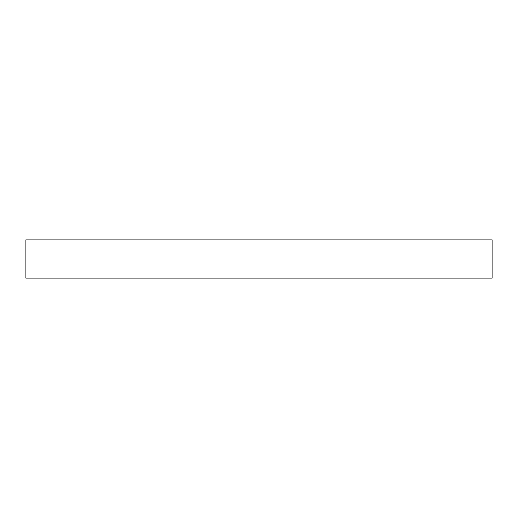 <?xml version="1.0" encoding="UTF-8"?>
<svg xmlns="http://www.w3.org/2000/svg" width="518" height="518" viewBox="0 0 518 518"><rect width="100%" height="100%" fill="white"/><g stroke="black" fill="none" stroke-linecap="round" stroke-linejoin="round"><path stroke-width="0.78" d="M463.565 239.879L25.9 239.879L25.9 278.121L492.1 278.121L492.1 239.879L463.565 239.879"/></g></svg>
